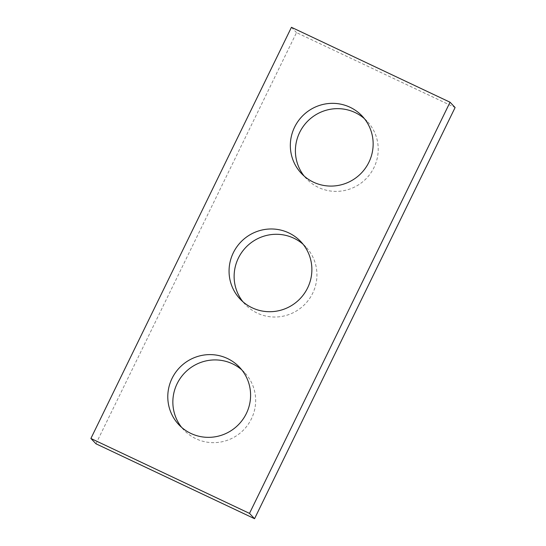 <?xml version="1.0" encoding="UTF-8"?>
<svg xmlns="http://www.w3.org/2000/svg" width="546" height="546" viewBox="0 0 546 546"><rect width="100%" height="100%" fill="white"/><g stroke="black" fill="none" stroke-linecap="round" stroke-linejoin="round"><path stroke-width="0.41" stroke-dasharray="2.73 2.05" d="M95.959 443.782L296.505 32.61L455.105 107.528M291.441 27.3L296.505 32.61M364.38 118.639A41.776 40.998 136.3 0 1 367.035 121.178A41.776 40.998 136.3 0 1 365.11 179.682A41.776 40.998 136.3 0 1 306.586 178.856A41.776 40.998 136.3 0 1 304.17 176.085M303.105 244.274A41.776 40.998 136.3 0 1 305.76 246.812A41.776 40.998 136.3 0 1 303.835 305.316A41.776 40.998 136.3 0 1 245.304 304.497A41.776 40.998 136.3 0 1 242.895 301.726M241.83 369.915A41.776 40.998 136.3 0 1 244.485 372.454A41.776 40.998 136.3 0 1 242.554 430.951A41.776 40.998 136.3 0 1 184.029 430.132A41.776 40.998 136.3 0 1 181.62 427.361M178.965 424.822L184.029 430.132M239.414 367.144L244.485 372.454M240.24 299.188L245.304 304.497M300.696 241.503L305.76 246.812M301.515 173.546L306.586 178.856M361.971 115.868L367.035 121.178"/><path stroke-width="0.82" d="M450.041 102.218L291.441 27.3L90.895 438.472L95.959 443.782L254.559 518.7L455.105 107.528L450.041 102.218L249.495 513.39L254.559 518.7M90.895 438.472L249.495 513.39M313.472 182.173A41.776 40.998 -43.7 0 0 365.015 168.707A41.776 40.998 -43.7 0 0 361.971 115.868A41.776 40.998 -43.7 0 0 350.013 107.248A41.776 40.998 -43.7 0 0 298.471 120.714A41.776 40.998 -43.7 0 0 301.515 173.546A41.776 40.998 -43.7 0 0 313.472 182.173M252.197 307.808A41.776 40.998 -43.7 0 0 303.74 294.342A41.776 40.998 -43.7 0 0 300.696 241.503A41.776 40.998 -43.7 0 0 288.738 232.883A41.776 40.998 -43.7 0 0 237.196 246.348A41.776 40.998 -43.7 0 0 240.24 299.188A41.776 40.998 -43.7 0 0 252.197 307.808M190.916 433.442A41.776 40.998 -43.7 0 0 242.458 419.976A41.776 40.998 -43.7 0 0 239.414 367.144A41.776 40.998 -43.7 0 0 227.464 358.517A41.776 40.998 -43.7 0 0 175.921 371.983A41.776 40.998 -43.7 0 0 178.965 424.822A41.776 40.998 -43.7 0 0 190.916 433.442M304.17 176.085A41.776 40.998 136.3 0 1 304.675 124.536A41.776 40.998 136.3 0 1 355.084 112.558A41.776 40.998 136.3 0 1 364.38 118.639M242.895 301.726A41.776 40.998 136.3 0 1 243.4 250.17A41.776 40.998 136.3 0 1 293.803 238.192A41.776 40.998 136.3 0 1 303.105 244.274M181.62 427.361A41.776 40.998 136.3 0 1 182.125 375.812A41.776 40.998 136.3 0 1 232.528 363.827A41.776 40.998 136.3 0 1 241.83 369.915"/></g></svg>
